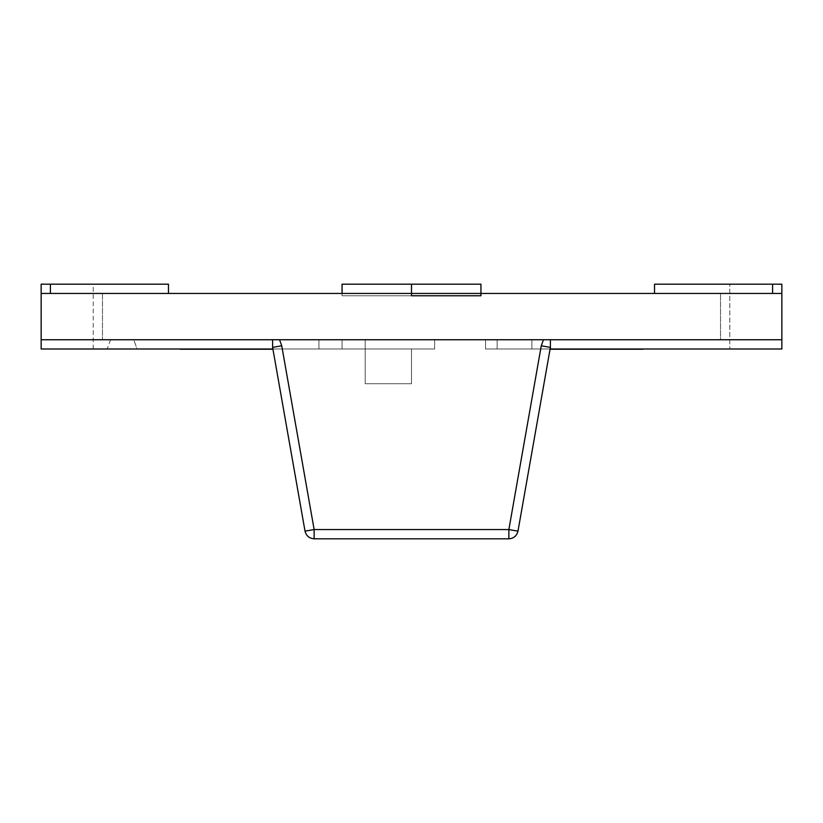 <?xml version="1.0" encoding="UTF-8"?>
<svg xmlns="http://www.w3.org/2000/svg" width="823" height="823" viewBox="0 0 823 823"><rect width="100%" height="100%" fill="white"/><g stroke="black" fill="none" stroke-linecap="round" stroke-linejoin="round"><path stroke-width="0.62" stroke-dasharray="4.12 3.09" d="M41.15 349.003L434.647 349.003L272.619 349.003L272.619 339.745L272.619 349.003L41.15 349.003L41.15 339.745L434.647 339.745L41.15 339.745L102.484 339.745L41.15 339.745L41.15 349.003L41.15 284.192L93.225 284.192L41.15 284.192L41.15 293.451L102.484 293.451L41.15 293.451L50.409 293.451L41.15 293.451L41.15 339.745L41.15 293.451L102.484 293.451L41.15 293.451L102.484 293.451L41.15 293.451L41.15 339.745L102.484 339.745L41.15 339.745L102.484 339.745L41.15 339.745L41.15 284.192L41.15 349.003L93.225 349.003L41.15 349.003L93.225 349.003L41.15 349.003L41.15 284.192L41.15 349.003M137.112 349.003L107.216 349.003L137.112 349.003L107.216 349.003L137.112 349.003L133.738 339.745L110.591 339.745L133.738 339.745L110.591 339.745L133.738 339.745L137.112 349.003M411.5 349.003L365.206 349.003L411.5 349.003L411.5 383.724L365.206 383.724L365.206 339.745L365.206 349.003L365.206 339.745L434.647 339.745L434.647 349.003L272.619 349.003L272.619 339.745L272.619 349.003L434.647 349.003L434.647 339.745L434.647 349.003L434.647 339.745L342.059 339.745L342.059 349.003L342.059 339.745L342.059 349.003L342.059 339.745L318.913 339.745L318.913 349.003L318.913 339.745L318.913 349.003L318.913 339.745L272.619 339.745L272.619 349.003L272.619 339.745L365.206 339.745L365.206 383.724L365.206 349.003L411.5 349.003L411.5 383.724L411.5 349.003L365.206 349.003L365.206 383.724L411.5 383.724L411.5 349.003L411.5 383.724L365.206 383.724L411.5 383.724L365.206 383.724L411.5 383.724L365.206 383.724L365.206 349.003L411.5 349.003L411.5 383.724L411.5 349.003L365.206 349.003L365.206 383.724L411.5 383.724L411.5 349.003L365.206 349.003L365.206 383.724L365.206 349.003L434.647 349.003L318.913 349.003L318.913 339.745L318.913 349.003L318.913 339.745L342.059 339.745L342.059 349.003L342.059 339.745L342.059 349.003L342.059 339.745L434.647 339.745L434.647 349.003L434.647 339.745L434.647 349.003L434.647 339.745L365.206 339.745L365.206 349.003L365.206 339.745L365.206 349.003L365.206 339.745L272.619 339.745L272.907 349.003L365.206 349.003L272.907 349.003L272.619 339.745L318.913 339.745L318.913 349.003L272.907 349.003L411.5 349.003M168.458 284.192L41.15 284.192L168.458 284.192L168.458 293.451L50.409 293.451L168.458 293.451L168.458 284.192M50.409 293.451L50.409 284.192L50.409 293.451L50.409 284.192L50.409 293.451L41.15 293.451L50.409 293.451L50.409 284.192L50.409 293.451M781.85 349.003L729.775 349.003L729.775 284.192L781.85 284.192L781.85 349.003L781.85 284.192L772.591 284.192L772.591 293.451L654.542 293.451L654.542 284.192L772.591 284.192L654.542 284.192L654.542 293.451L781.85 293.451L781.85 339.745L720.516 339.745L720.516 293.451L781.85 293.451L720.516 293.451L781.85 293.451L720.516 293.451L720.516 339.745L781.85 339.745L781.85 284.192L729.775 284.192L781.85 284.192L729.775 284.192L729.775 349.003L781.85 349.003L781.85 284.192L781.85 349.003L781.85 339.745L781.85 349.003L550.381 349.003L550.381 339.745L550.381 349.003L550.381 339.745L781.85 339.745L485.57 339.745L550.381 339.745L550.381 349.003L485.57 349.003L781.85 349.003M781.85 339.745L720.516 339.745L781.85 339.745L720.516 339.745L720.516 293.451L781.85 293.451L772.591 293.451L772.591 284.192L772.591 293.451L772.591 284.192L781.85 284.192L781.85 339.745L781.85 293.451L781.85 339.745L781.85 293.451L41.15 293.451L102.484 293.451L41.15 293.451L41.15 339.745L781.85 339.745L41.15 339.745L41.15 293.451L781.85 293.451L781.85 339.745L781.85 293.451L720.516 293.451L720.516 339.745L781.85 339.745M772.591 293.451L772.591 284.192L772.591 293.451M497.143 349.003L497.143 339.745L497.143 349.003L497.143 339.745L550.381 339.745L550.381 349.003L485.57 349.003L550.381 349.003L550.381 339.745L531.864 339.745L531.864 349.003L531.864 339.745L531.864 349.003L531.864 339.745L485.57 339.745L485.57 349.003L485.57 339.745L485.57 349.003L485.57 339.745L497.143 339.745L497.143 349.003L497.143 339.745L485.57 339.745L485.57 349.003L497.143 349.003L497.143 339.745L497.143 349.003L550.093 349.003L485.57 349.003L485.57 339.745L485.57 349.003L485.57 339.745L531.864 339.745L531.864 349.003L531.864 339.745L531.864 349.003L531.864 339.745L550.381 339.745L550.093 349.003L550.381 339.745L497.143 339.745L497.143 349.003L485.57 349.003L550.093 349.003L497.143 349.003M41.15 339.745L41.15 293.451L41.15 339.745L102.484 339.745L41.15 339.745L102.484 339.745L41.15 339.745L41.15 293.451L102.484 293.451L41.15 293.451L102.484 293.451L41.15 293.451L41.15 339.745M314.139 538.808L508.861 538.808L314.139 538.808L314.139 529.549L508.861 529.549L508.861 538.808L508.861 529.549L517.976 531.154C516.762 535.876 513.727 538.427 508.861 538.808C513.727 538.427 516.762 535.876 517.976 531.154L508.861 529.549L314.139 529.549L314.139 538.808C309.273 538.427 306.238 535.876 305.024 531.154L314.139 529.549L281.733 345.783L279.542 339.745L543.458 339.745L541.267 345.783L508.861 529.549L541.267 345.783L550.381 347.399L550.381 339.745L272.619 339.745L434.647 339.745L272.619 339.745L279.542 339.745L272.619 339.745L272.619 347.399L281.733 345.783L314.139 529.549L305.024 531.154C306.238 535.876 309.273 538.427 314.139 538.808M497.143 339.745L550.381 339.745L497.143 339.745M543.458 339.745L550.381 339.745L543.458 339.745L550.381 339.745L550.381 347.399L517.976 531.154L550.381 347.399L541.267 345.783L543.458 339.745M305.024 531.154L272.619 347.399L272.619 339.745L279.542 339.745L281.733 345.783L272.619 347.399L305.024 531.154M550.381 347.399L550.093 349.003L550.381 347.399M411.5 284.192L411.5 295.766L411.5 284.192L480.941 284.192L480.941 295.766L411.5 295.766L411.5 284.192L411.5 295.766L411.5 284.192L411.5 295.766L342.059 295.766L480.941 295.766L480.941 284.192L342.059 284.192L342.059 295.766L342.059 284.192L411.5 284.192M411.5 295.766L342.059 295.766L411.5 295.766M180.031 349.24L272.619 349.24M272.619 349.003L180.031 349.003M550.381 349.24L642.969 349.24M642.969 349.003L550.381 349.003M93.225 349.003L93.225 284.192M102.484 293.451L102.484 339.745L102.484 293.451M110.591 339.745L107.216 349.003"/><path stroke-width="1.23" d="M272.907 349.003L41.15 349.003L41.15 339.745L272.619 339.745L272.619 349.003L272.619 339.745L41.15 339.745L41.15 349.003L272.907 349.003M41.15 284.192L168.458 284.192L50.409 284.192L50.409 293.451L168.458 293.451L50.409 293.451L50.409 284.192L41.15 284.192L41.15 293.451L41.15 284.192M168.458 293.451L168.458 284.192L168.458 293.451M772.591 293.451L654.542 293.451L772.591 293.451L772.591 284.192L781.85 284.192L781.85 293.451L781.85 284.192L654.542 284.192L772.591 284.192L772.591 293.451M781.85 339.745L781.85 349.003L550.093 349.003L781.85 349.003L781.85 339.745L41.15 339.745L41.15 293.451L781.85 293.451L781.85 339.745L781.85 293.451L41.15 293.451L41.15 339.745L781.85 339.745M654.542 284.192L654.542 293.451L654.542 284.192M550.381 339.745L550.381 349.003L550.381 339.745M508.861 538.808L314.139 538.808L508.861 538.808L508.861 529.549L314.139 529.549L314.139 538.808L314.139 529.549L305.024 531.154C306.238 535.876 309.273 538.427 314.139 538.808C309.273 538.427 306.238 535.876 305.024 531.154L314.139 529.549L508.861 529.549L508.861 538.808C513.727 538.427 516.762 535.876 517.976 531.154L508.861 529.549L517.976 531.154C516.762 535.876 513.727 538.427 508.861 538.808M517.976 531.154L550.381 347.399L541.267 345.783L508.861 529.549L541.267 345.783L543.458 339.745L279.542 339.745L281.733 345.783L314.139 529.549L281.733 345.783L272.619 347.399L305.024 531.154L272.619 347.399L281.733 345.783L279.542 339.745L543.458 339.745L541.267 345.783L550.381 347.399L517.976 531.154M480.941 284.192L480.941 295.766L480.941 284.192L411.5 284.192L411.5 295.766L480.941 295.766L411.5 295.766L411.5 284.192L342.059 284.192L342.059 293.451L342.059 284.192L480.941 284.192M272.619 349.24L180.031 349.24M180.031 349.003L272.619 349.003M642.969 349.24L550.381 349.24M550.381 349.003L642.969 349.003"/></g></svg>
